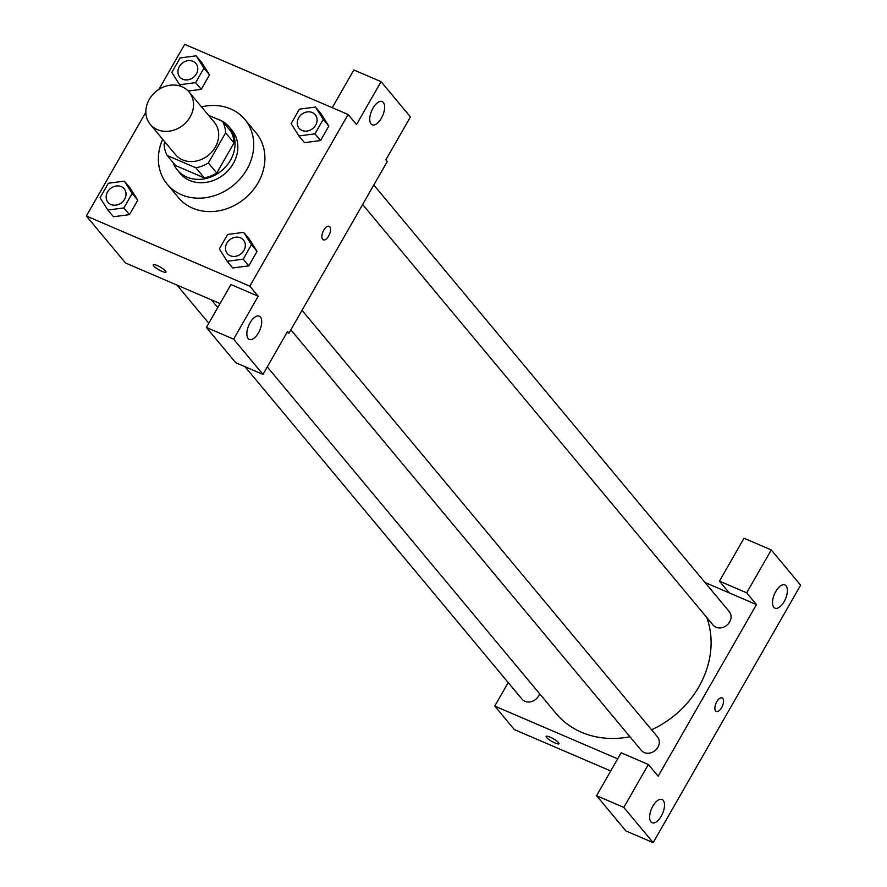 <?xml version="1.0" encoding="UTF-8"?>
<svg xmlns="http://www.w3.org/2000/svg" width="887" height="887" viewBox="0 0 887 887"><rect width="100%" height="100%" fill="white"/><g stroke="black" fill="none" stroke-linecap="round" stroke-linejoin="round"><path stroke-width="1.33" d="M181.979 86.738A25.268 21.61 140.2 0 1 189.108 92.015A25.268 21.61 140.2 0 1 183.52 124.801A25.268 21.61 140.2 0 1 150.269 124.38A25.268 21.61 140.2 0 1 152.187 95.242A25.268 21.61 140.2 0 1 181.979 86.738M189.108 92.015L214.277 122.229A25.268 21.61 140.2 0 1 208.689 155.003A25.268 21.61 140.2 0 1 175.449 154.582L150.269 124.38M165.126 142.197L164.106 143.96A32.619 27.885 140.2 0 0 167.222 155.502L195.883 167.798A32.619 27.885 140.2 0 0 208.367 162.964L225.608 132.85A32.619 27.885 140.2 0 0 222.504 121.319L208.512 115.31M208.367 162.964L216.761 173.032L234.002 142.929L225.608 132.85M234.002 142.929A32.619 27.885 140.2 0 0 230.897 131.387L222.504 121.319M216.761 173.032A32.619 27.885 140.2 0 1 204.276 177.877L195.883 167.798M167.222 155.502L175.604 165.57L204.276 177.877M173.054 162.509A33.695 28.805 -39.8 0 0 177.367 170.049A33.695 28.805 -39.8 0 0 230.487 160.17A33.695 28.805 -39.8 0 0 229.145 126.908A33.695 28.805 -39.8 0 0 216.55 118.758M229.145 126.908L231.939 130.256A33.695 28.805 140.2 0 1 233.292 163.53A33.695 28.805 140.2 0 1 180.161 173.409L177.367 170.049M201.504 106.906A50.548 43.219 140.2 0 1 230.631 108.924A50.548 43.219 140.2 0 1 244.879 119.479A50.548 43.219 140.2 0 1 233.713 185.028A50.548 43.219 140.2 0 1 167.222 184.186A50.548 43.219 140.2 0 1 162.676 139.259M244.879 119.479L256.066 132.906A50.548 43.219 140.2 0 1 244.901 198.455A50.548 43.219 140.2 0 1 178.409 197.613L167.222 184.186M145.856 112.15L86.372 216.007L249.801 286.168L348.103 114.512L184.684 44.35L158.895 89.376M298.897 135.955L304.496 142.674L320.551 140.556L328.822 126.109L321.05 113.769L315.45 107.05L299.396 109.156L291.124 123.615L298.897 135.955L314.952 133.848L323.234 119.39L315.45 107.05M227.139 261.266L232.727 267.974L248.781 265.867L257.064 251.409L249.28 239.069L243.692 232.361L227.637 234.467L219.355 248.914L227.139 261.266L243.193 259.148L251.464 244.701L243.692 232.361M107.837 210.042L113.425 216.75L129.48 214.643L137.762 200.196L129.979 187.844L124.391 181.136L108.336 183.243L100.054 197.701L107.837 210.042L123.892 207.935L132.163 193.477L124.391 181.136M195.65 82.624L201.249 89.343L188.232 91.051L201.249 89.343L209.52 74.885L201.748 62.545L196.149 55.826L180.094 57.943L171.823 72.39L179.595 84.731L195.65 82.624L203.932 68.177L196.149 55.826M153.651 265.912A7.373 1.53 29.8 0 1 153.207 264.803A7.373 1.53 29.8 0 1 160.37 267.142A7.373 1.53 29.8 0 1 166.002 272.132A7.373 1.53 29.8 0 1 160.48 270.668A7.373 1.53 29.8 0 1 153.651 265.912M206.372 327.458L233.614 339.156L262.984 374.392L235.742 362.705L206.372 327.458L230.953 284.539L258.184 296.236L249.801 286.168M220.054 303.576L125.533 262.995L86.372 216.007M287.066 332.348L288.951 333.157L287.554 331.483L262.984 374.392M153.218 264.803A7.373 1.53 -150.2 0 0 153.651 265.9A7.373 1.53 -150.2 0 0 160.48 270.657A7.373 1.53 -150.2 0 0 166.002 272.121M260.434 317.036A12.64 6.009 113.2 0 0 259.281 316.149A12.64 6.009 113.2 0 0 248.77 325.396A12.64 6.009 113.2 0 0 249.302 339.377A12.64 6.009 113.2 0 0 259.181 331.494A12.64 6.009 113.2 0 0 260.434 317.036M258.184 296.236L233.614 339.156M288.951 333.157L387.264 161.512L385.867 159.826L410.437 116.918L381.066 81.671L353.835 69.973L332.226 107.704M381.066 81.671L356.496 124.59L348.103 114.512M383.317 102.471A12.64 6.009 113.2 0 0 382.164 101.584A12.64 6.009 113.2 0 0 371.653 110.831A12.64 6.009 113.2 0 0 372.185 124.812A12.64 6.009 113.2 0 0 382.064 116.929A12.64 6.009 113.2 0 0 383.317 102.471M323.312 239.845A7.373 3.504 113.2 0 0 328.667 236.009A7.373 3.504 -66.8 0 1 323.312 239.845A7.373 3.504 -66.8 0 1 323.001 231.684A7.373 3.504 -66.8 0 1 329.132 226.296A7.373 3.504 -66.8 0 1 328.667 236.009A7.373 3.504 113.2 0 0 329.132 226.296M706.817 617.552A90.64 77.502 140.2 0 1 651.557 729.757M629.958 736.742A90.64 77.502 140.2 0 1 555.972 713.359L267.275 366.896M302.035 310.317L657.467 736.853A10.533 9.003 140.2 0 1 655.138 750.513A10.533 9.003 140.2 0 1 641.279 750.335L290.869 329.82M373.804 185.006L729.225 611.542A10.533 9.003 140.2 0 1 726.896 625.202A10.533 9.003 140.2 0 1 713.048 625.025L362.639 204.509M539.584 693.701A10.533 9.003 140.2 0 1 531.69 701.55A10.533 9.003 140.2 0 1 521.988 699.111L244.956 366.653M756.467 604.59L658.165 776.236L648.375 764.494L623.794 807.403L653.165 842.65L800.628 585.176L771.258 549.929L746.677 592.838L756.467 604.59L705.021 582.493M508.196 682.569L494.746 706.074L617.674 758.851M716.297 711.452A7.373 3.504 113.2 0 0 722.051 706.85A7.373 3.504 113.2 0 0 722.783 698.413A7.373 3.504 -66.8 0 1 722.062 706.85A7.373 3.504 -66.8 0 1 716.297 711.452A7.373 3.504 -66.8 0 1 715.986 703.291A7.373 3.504 -66.8 0 1 722.118 697.903A7.373 3.504 -66.8 0 1 722.783 698.424A7.373 3.504 113.2 0 0 722.107 697.903M663.21 800.396A12.64 6.009 -66.8 0 1 661.957 814.854A12.64 6.009 -66.8 0 1 652.078 822.737A12.64 6.009 -66.8 0 1 651.546 808.756A12.64 6.009 -66.8 0 1 662.046 799.509A12.64 6.009 -66.8 0 1 663.21 800.396M786.093 585.83A12.64 6.009 -66.8 0 1 784.84 600.288A12.64 6.009 -66.8 0 1 774.961 608.172A12.64 6.009 -66.8 0 1 774.429 594.19A12.64 6.009 -66.8 0 1 784.928 584.943A12.64 6.009 -66.8 0 1 786.093 585.83M729.236 592.893L719.446 581.14L744.016 538.232L771.258 549.929M719.446 581.14L746.677 592.838M648.375 764.494L621.133 752.797L596.563 795.706L625.934 830.953L653.165 842.65M596.563 795.706L623.794 807.403M494.746 706.074L514.316 729.569L610.733 770.969M546.636 737.518A7.373 1.53 29.8 0 1 546.192 736.41A7.373 1.53 29.8 0 1 553.344 738.749A7.373 1.53 29.8 0 1 558.987 743.738A7.373 1.53 29.8 0 1 553.466 742.275A7.373 1.53 29.8 0 1 546.636 737.518M546.192 736.41A7.373 1.53 -150.2 0 0 546.636 737.507A7.373 1.53 -150.2 0 0 553.455 742.264A7.373 1.53 -150.2 0 0 558.987 743.738M195.938 63.509L195.96 63.542A10.533 9.003 140.2 0 1 195.96 63.542A10.533 9.003 140.2 0 1 193.643 77.202A10.533 9.003 140.2 0 1 179.784 77.025A10.533 9.003 140.2 0 1 179.773 77.014A10.533 9.003 140.2 0 1 180.56 64.862A10.533 9.003 140.2 0 1 192.978 61.314A10.533 9.003 140.2 0 1 195.938 63.509A10.533 9.003 140.2 0 1 193.621 77.169A10.533 9.003 140.2 0 1 179.762 76.992L179.762 76.992M180.926 86.316L179.595 84.731M201.249 89.343L209.52 74.885L203.932 68.177M209.52 74.885L201.748 62.545M124.202 188.842L124.18 188.82A10.533 9.003 140.2 0 1 124.202 188.842A10.533 9.003 140.2 0 1 121.874 202.502A10.533 9.003 140.2 0 1 108.026 202.325A10.533 9.003 140.2 0 1 108.014 202.314A10.533 9.003 140.2 0 1 108.802 190.162A10.533 9.003 140.2 0 1 121.209 186.625A10.533 9.003 140.2 0 1 124.18 188.82A10.533 9.003 140.2 0 1 121.852 202.48A10.533 9.003 140.2 0 1 108.003 202.303L108.026 202.325M113.425 216.75L129.48 214.643L123.892 207.935M129.48 214.643L137.762 200.196L132.163 193.477M137.762 200.196L129.979 187.844M315.24 114.733L315.262 114.767A10.533 9.003 140.2 0 1 315.262 114.767A10.533 9.003 140.2 0 1 312.934 128.415A10.533 9.003 140.2 0 1 299.085 128.249A10.533 9.003 140.2 0 1 299.074 128.227A10.533 9.003 140.2 0 1 299.861 116.075A10.533 9.003 140.2 0 1 312.268 112.538A10.533 9.003 140.2 0 1 315.24 114.733A10.533 9.003 140.2 0 1 312.911 128.393A10.533 9.003 140.2 0 1 299.063 128.216L299.063 128.216M304.496 142.674L320.551 140.556L314.952 133.848M320.551 140.556L328.822 126.109L323.234 119.39M328.822 126.109L321.05 113.769M243.504 240.067L243.481 240.044A10.533 9.003 140.2 0 1 243.504 240.067A10.533 9.003 140.2 0 1 241.175 253.726A10.533 9.003 140.2 0 1 227.327 253.549A10.533 9.003 140.2 0 1 227.316 253.538A10.533 9.003 140.2 0 1 228.103 241.386A10.533 9.003 140.2 0 1 240.51 237.838A10.533 9.003 140.2 0 1 243.481 240.044A10.533 9.003 140.2 0 1 241.153 253.704A10.533 9.003 140.2 0 1 227.305 253.527L227.327 253.549M232.727 267.974L248.781 265.867L243.193 259.148M248.781 265.867L257.064 251.409L251.464 244.701M257.064 251.409L249.28 239.069M217.792 307.523L211.416 299.873M208.789 323.245L176.979 285.082"/></g></svg>
